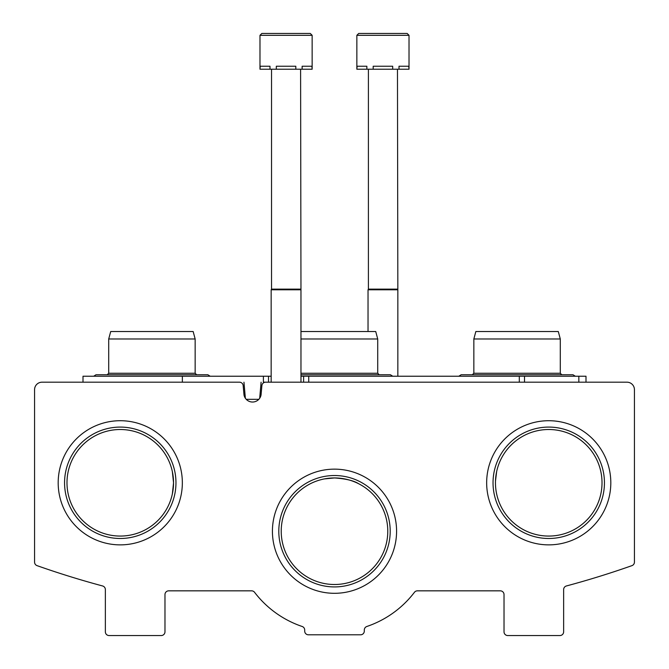 <?xml version="1.0" encoding="UTF-8"?>
<svg xmlns="http://www.w3.org/2000/svg" width="669" height="669" viewBox="0 0 669 669"><rect width="100%" height="100%" fill="white"/><g stroke="black" fill="none" stroke-linecap="round" stroke-linejoin="round"><path stroke-width="1" d="M173.539 482.792L172.359 493.965L173.539 482.792A53.277 53.277 0 0 0 93.627 436.648A53.277 53.277 0 0 0 93.627 528.928A53.277 53.277 0 0 0 173.539 482.792L172.359 471.637M602.016 482.792A53.277 53.277 0 0 0 522.096 436.648A53.277 53.277 0 0 0 522.096 528.928A53.277 53.277 0 0 0 602.016 482.792M495.486 481.053L496.641 471.645L495.486 481.053M387.777 531.228A53.277 53.277 0 0 0 307.857 485.084A53.277 53.277 0 0 0 307.857 577.364A53.277 53.277 0 0 0 387.777 531.228M324.398 478.912L334.5 477.942C345.881 478.753 353.893 480.668 358.542 483.679M42.022 382.191A7.451 7.451 0 0 0 34.571 389.642L34.571 562.127A3.73 3.73 0 0 0 37.054 565.639A894.21 894.21 0 0 0 102.6 585.969A3.73 3.73 0 0 1 105.359 589.565L105.359 631.82A3.73 3.73 0 0 0 109.089 635.55L161.246 635.55A3.73 3.73 0 0 0 164.975 631.82L164.975 594.565A3.73 3.73 0 0 1 168.697 590.836L251.603 590.836A3.73 3.73 0 0 1 254.563 592.308A100.601 100.601 0 0 0 302.162 626.485A3.73 3.73 0 0 1 304.696 630.014L304.696 631.076A3.73 3.73 0 0 0 308.417 634.806L360.583 634.806A3.73 3.73 0 0 0 364.304 631.076L364.304 630.014A3.73 3.73 0 0 1 366.838 626.485A100.601 100.601 0 0 0 414.437 592.308A3.73 3.73 0 0 1 417.397 590.836L500.303 590.836A3.73 3.73 0 0 1 504.025 594.565L504.025 631.82A3.73 3.73 0 0 0 507.754 635.55L559.911 635.55A3.73 3.73 0 0 0 563.641 631.82L563.641 589.565A3.73 3.73 0 0 1 566.4 585.969A894.21 894.21 0 0 0 631.946 565.639A3.73 3.73 0 0 0 634.429 562.127L634.429 389.642A7.451 7.451 0 0 0 626.978 382.191L265.593 382.191A3.73 3.73 0 0 0 261.888 385.595L261.069 394.877A8.672 8.672 0 0 1 243.993 394.877L243.173 385.595A3.73 3.73 0 0 0 239.469 382.191L42.022 382.191M182.344 482.792A62.083 62.083 0 0 0 89.22 429.03A62.083 62.083 0 0 0 89.22 536.555A62.083 62.083 0 0 0 182.344 482.792M610.814 482.792A62.083 62.083 0 0 0 517.697 429.03A62.083 62.083 0 0 0 517.697 536.555A62.083 62.083 0 0 0 610.814 482.792M396.583 531.228A62.083 62.083 0 0 0 303.458 477.465A62.083 62.083 0 0 0 303.458 584.99A62.083 62.083 0 0 0 396.583 531.228M390.203 531.228A55.703 55.703 0 0 0 306.653 482.985A55.703 55.703 0 0 0 306.653 579.463A55.703 55.703 0 0 0 390.203 531.228M604.442 482.792A55.703 55.703 0 0 0 520.883 434.549A55.703 55.703 0 0 0 520.883 531.027A55.703 55.703 0 0 0 604.442 482.792M175.964 482.792A55.703 55.703 0 0 0 92.414 434.549A55.703 55.703 0 0 0 92.414 531.027A55.703 55.703 0 0 0 175.964 482.792M585.994 382.191L585.994 376.229L524.521 376.229L524.521 382.191M83.006 382.191L83.006 376.229L268.52 376.229L268.52 382.191L263.402 382.191L263.402 376.229M524.521 376.229L300.966 376.229M271.162 376.229L268.52 376.229L268.52 382.191M578.844 376.229L578.844 382.191M182.361 376.229L182.361 382.191L194.779 382.191M245.364 398.256L243.959 382.191M246.234 399.326L258.828 399.326M259.697 398.256L261.102 382.191M300.966 331.523L375.727 331.523L377.717 338.974L377.717 373.252L300.966 373.252M377.717 338.974L300.966 338.974M108.713 338.974L195.156 338.974L193.157 331.523L110.711 331.523L108.713 338.974L108.713 373.252L107.224 374.74L96.043 374.74L93.685 376.229L96.043 374.74L207.816 374.74L210.175 376.229L207.816 374.74M195.156 338.974L195.156 373.252L108.713 373.252M473.844 338.974L560.288 338.974L558.289 331.523L475.843 331.523L473.844 338.974L473.844 373.252L472.356 374.74L461.184 374.74L458.825 376.229L461.184 374.74L572.957 374.74L575.315 376.229L572.957 374.74M560.288 338.974L560.288 373.252L473.844 373.252M312.147 35.315L312.147 69.216L311.888 66.239L302.137 66.239L302.137 69.216L295.815 69.216L295.815 66.239L276.314 66.239L276.314 69.216L269.992 69.216L269.992 66.239L260.241 66.239L259.982 69.216L259.982 35.315L261.847 33.45L259.982 35.315L312.147 35.315L310.282 33.45L261.847 33.45L298.165 33.45M311.888 69.216L302.137 69.216M295.815 69.216L276.314 69.216M269.992 69.216L260.241 69.216M300.598 69.216L300.966 289.786L271.162 289.786L271.162 382.191M300.598 289.142L271.53 289.142L271.162 289.786M271.53 69.216L271.53 289.142M310.282 33.45L300.038 33.45M409.018 35.315L409.018 69.216L408.759 66.239L399.008 66.239L399.008 69.216L392.686 69.216L392.686 66.239L373.185 66.239L373.185 69.216L366.863 69.216L366.863 66.239L357.112 66.239L356.853 69.216L356.853 35.315L358.718 33.45L356.853 35.315L409.018 35.315L407.153 33.45L358.718 33.45L395.036 33.45M408.759 69.216L399.008 69.216M392.686 69.216L373.185 69.216M366.863 69.216L357.112 69.216M397.47 69.216L397.838 289.786L368.034 289.786L368.034 331.523M397.47 289.142L368.402 289.142L368.034 289.786M368.402 69.216L368.402 289.142M407.153 33.45L396.909 33.45M519.303 376.229L519.303 382.191M308.727 376.229L308.727 382.191M303.609 376.229L303.609 382.191M392.745 376.229L390.387 374.74L300.966 374.74M377.717 373.252L379.214 374.74M195.156 373.252L196.644 374.74M560.288 373.252L561.776 374.74M300.966 289.786L300.966 382.191M397.838 289.786L397.838 376.229"/></g></svg>
